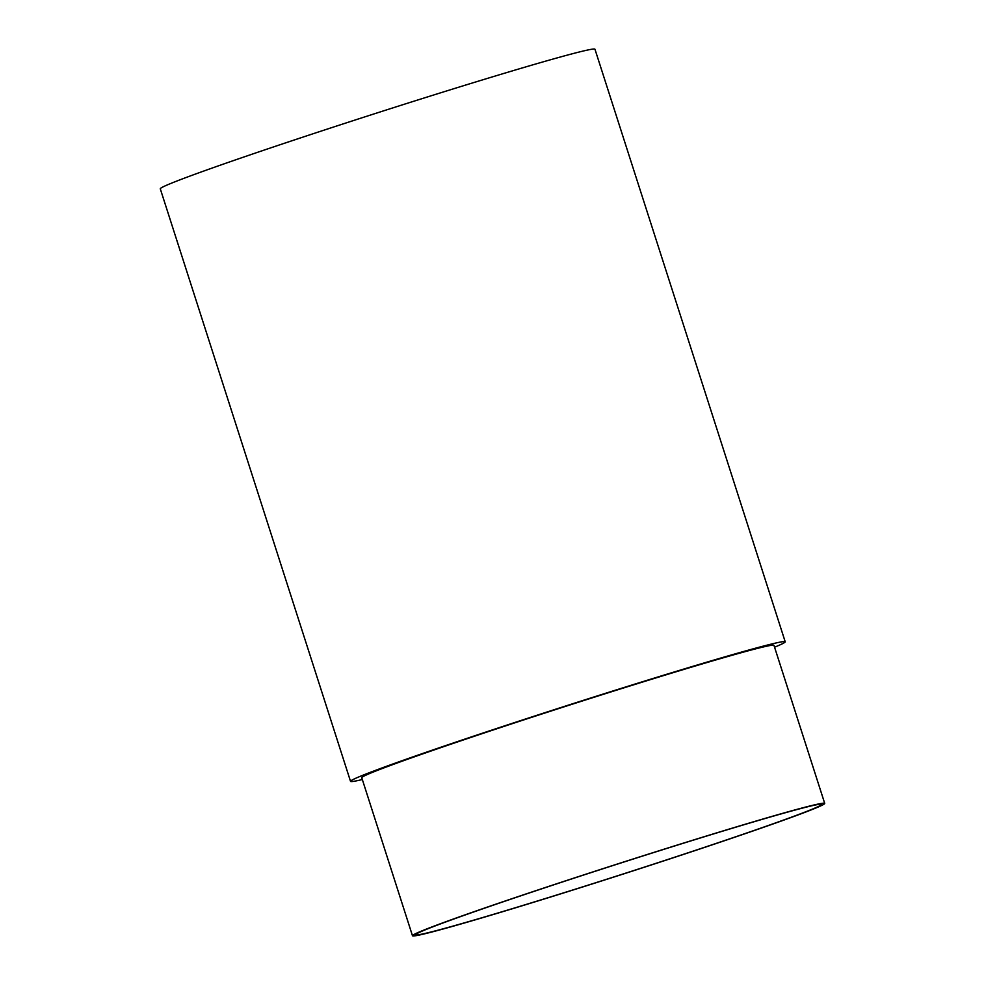 <?xml version="1.0" encoding="UTF-8"?>
<svg xmlns="http://www.w3.org/2000/svg" width="985" height="985" viewBox="0 0 985 985"><rect width="100%" height="100%" fill="white"/><g stroke="black" fill="none" stroke-linecap="round" stroke-linejoin="round"><path stroke-width="1.48" d="M795.917 815.531A213.179 5.578 -17.8 0 1 568.074 891.462A213.179 5.578 -17.8 0 1 415.621 934.728A213.179 5.578 -17.8 0 1 441.28 923.61A213.179 5.578 -17.8 0 1 668.47 847.888A213.179 5.578 -17.8 0 1 821.564 804.388A213.179 5.578 -17.8 0 1 795.917 815.531M798.675 814.693A216.478 5.664 162.2 0 0 824.716 803.403A216.478 5.664 162.2 0 0 669.578 847.457A216.478 5.664 162.2 0 0 438.522 924.447A216.478 5.664 162.2 0 0 412.481 935.75A216.478 5.664 162.2 0 0 567.619 891.696A216.478 5.664 162.2 0 0 798.675 814.693M412.481 935.75L361.754 777.744A216.478 5.664 -17.8 0 1 387.794 766.441A216.478 5.664 -17.8 0 1 618.839 689.438A216.478 5.664 -17.8 0 1 773.976 645.384L824.716 803.403M774.567 647.194A228.261 5.972 162.2 0 0 785.205 641.789A228.261 5.972 162.2 0 0 621.621 688.244A228.261 5.972 162.2 0 0 377.994 769.433A228.261 5.972 162.2 0 0 350.525 781.339A228.261 5.972 162.2 0 0 362.332 779.541M785.205 641.789L594.965 49.25A228.261 5.972 162.2 0 0 431.381 95.705A228.261 5.972 162.2 0 0 187.753 176.894A228.261 5.972 162.2 0 0 160.284 188.812L350.525 781.339"/></g></svg>
